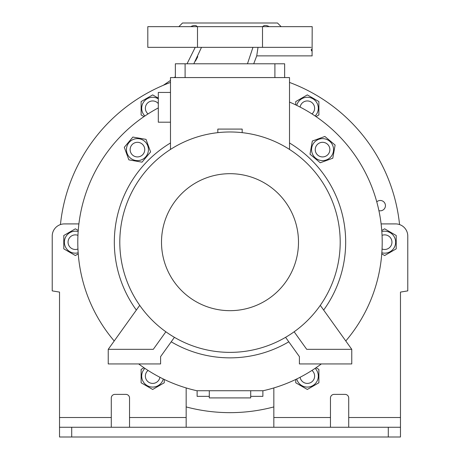 <?xml version="1.0" encoding="UTF-8"?>
<svg xmlns="http://www.w3.org/2000/svg" width="460" height="460" viewBox="0 0 460 460"><rect width="100%" height="100%" fill="white"/><g stroke="black" fill="none" stroke-linecap="round" stroke-linejoin="round"><path stroke-width="0.69" d="M148.057 113.913A7.308 7.308 0 0 1 146.665 104.104A7.308 7.308 0 0 1 158.309 103.598M144.883 115.995A10.988 10.988 0 0 1 158.309 98.82M158.309 98.147L152.68 94.898L141.111 101.574L141.111 114.931L143.997 116.598M378.902 210.64A5.175 5.175 0 0 0 385.44 205.649A5.175 5.175 0 0 0 376.763 201.836M273.838 406.916A170.47 170.47 0 0 1 186.162 406.916M60.438 224.572A170.47 170.47 0 0 1 170.487 82.432M289.512 82.432A170.47 170.47 0 0 1 399.562 224.572M197.121 390.73L197.121 396.365L209.3 396.365L209.3 397.911L250.7 397.911L250.7 396.365L262.878 396.365L262.878 390.73M348.72 427.259L348.72 398.038A3.651 3.651 0 0 0 345.069 394.381L334.109 394.381A3.651 3.651 0 0 0 330.458 398.038L330.458 427.259M388.292 437L388.292 427.259L400.47 427.259L400.47 437L59.53 437L59.53 427.259L71.708 427.259L71.708 437M388.292 427.259L71.708 427.259M186.162 427.259L186.162 387.935M111.28 427.259L111.28 398.038A3.651 3.651 0 0 1 114.931 394.381L125.89 394.381A3.651 3.651 0 0 1 129.542 398.038L129.542 427.259M381.104 223.911L395.6 223.911A12.178 12.178 0 0 1 407.778 236.089L407.778 290.881L400.47 292.1L400.47 427.259M273.838 427.259L273.838 387.935M78.896 223.911L64.4 223.911A12.178 12.178 0 0 0 52.221 236.089L52.221 290.881L59.53 292.1L59.53 427.259M143.997 367.753L141.111 369.42L141.111 382.777L152.68 389.459L164.249 382.777L164.249 379.448M163.283 378.982A10.988 10.988 0 0 1 142.537 380.322A10.988 10.988 0 0 1 144.883 368.356M159.89 377.275A7.308 7.308 0 0 1 152.093 383.381A7.308 7.308 0 0 1 148.057 370.444M250.7 396.365L250.7 390.73M209.3 396.365L209.3 390.73M321.322 363.94A152.208 152.208 0 0 1 263.149 390.73L196.851 390.73A152.208 152.208 0 0 1 138.678 363.94M114.218 340.975A152.208 152.208 0 0 1 158.309 107.91M316.003 116.598L318.889 114.931L318.889 101.574L307.32 94.898L295.751 101.574L295.751 104.909M315.117 115.995A10.988 10.988 0 0 0 307.32 97.261A10.988 10.988 0 0 0 296.717 105.369M300.11 107.076A7.308 7.308 0 0 1 307.907 100.97A7.308 7.308 0 0 1 311.943 113.913M289.512 102.085A152.208 152.208 0 0 1 345.782 340.975M289.512 142.985A115.678 115.678 0 0 1 323.656 310.069M288.788 341.803A115.678 115.678 0 0 1 171.212 341.803M136.344 310.069A115.678 115.678 0 0 1 170.487 142.985M146.027 139.386L132.871 137.069L124.286 147.298L128.857 159.85L142.008 162.167L150.598 151.938L146.027 139.386M148.264 151.524A10.988 10.988 0 0 0 139.351 138.793A10.988 10.988 0 0 0 126.621 147.712A10.988 10.988 0 0 0 135.533 160.442A10.988 10.988 0 0 0 148.264 151.524M144.75 149.621A7.308 7.308 0 0 0 137.442 142.312A7.308 7.308 0 0 0 130.134 149.621A7.308 7.308 0 0 0 137.442 156.923A7.308 7.308 0 0 0 144.75 149.621M332.793 158.205L335.11 145.049L324.875 136.465L312.328 141.03L310.005 154.186L320.24 162.771L332.793 158.205M320.649 160.442A10.988 10.988 0 0 0 333.379 151.524A10.988 10.988 0 0 0 324.467 138.793A10.988 10.988 0 0 0 311.736 147.712A10.988 10.988 0 0 0 320.649 160.442M322.558 156.923A7.308 7.308 0 0 0 329.866 149.621A7.308 7.308 0 0 0 322.558 142.312A7.308 7.308 0 0 0 315.249 149.621A7.308 7.308 0 0 0 322.558 156.923M242.178 132.652L242.178 129.087L217.821 129.087L217.821 132.652M294.147 331.781L306.711 349.33L351.762 349.33L351.762 363.94L299.408 363.94L299.408 356.638L285.585 337.329M320.286 305.359L351.762 349.33M139.713 305.359L108.238 349.33L108.238 363.94L160.592 363.94L160.592 356.638L174.415 337.329M165.853 331.781L153.289 349.33L108.238 349.33M230 131.98A110.199 110.199 0 0 1 340.199 242.178A110.199 110.199 0 0 1 230 352.372A110.199 110.199 0 0 1 119.801 242.178A110.199 110.199 0 0 1 230 131.98M230 173.684A68.494 68.494 0 0 1 298.494 242.178A68.494 68.494 0 0 1 230 310.667A68.494 68.494 0 0 1 161.506 242.178A68.494 68.494 0 0 1 230 173.684M170.487 149.431L170.487 77.567L289.512 77.567L289.512 149.431M170.487 92.443L158.309 92.443L158.309 122.199L170.487 122.199M284.642 77.567L284.642 63.79L175.358 63.79L175.358 77.567M274.902 77.567L274.902 63.79M185.098 77.567L185.098 63.79M78.246 230.483L75.359 228.821L63.79 235.497L63.79 248.854L75.359 255.536L78.246 253.868M78.165 252.799A10.988 10.988 0 0 1 64.371 242.178A10.988 10.988 0 0 1 78.165 231.552M77.947 249.009A7.308 7.308 0 0 1 68.758 245.306A7.308 7.308 0 0 1 77.947 235.342M381.754 253.868L384.64 255.536L396.209 248.854L396.209 235.497L384.64 228.821L381.754 230.483M381.834 252.799A10.988 10.988 0 0 0 395.629 242.178A10.988 10.988 0 0 0 381.834 231.552M382.053 235.342A7.308 7.308 0 0 1 391.241 239.045A7.308 7.308 0 0 1 382.053 249.009M295.751 379.448L295.751 382.777L307.32 389.459L318.889 382.777L318.889 369.42L316.003 367.753M296.717 378.982A10.988 10.988 0 0 0 317.463 380.322A10.988 10.988 0 0 0 315.117 368.356M311.943 370.444A7.308 7.308 0 0 1 313.335 380.253A7.308 7.308 0 0 1 300.11 377.275M197.783 56.666L195.465 61.065M195.23 47.351L187.03 63.79M175.358 76.688L174.294 77.567M170.487 80.431L163.352 85.272M253.713 63.79L256.726 55.879L258.02 47.351M311.109 47.351C312.443 58.529 312.443 58.529 311.109 47.351L262.499 47.351L262.499 26.651L312.19 26.651L312.087 55.292M311.443 50.83L311.265 49.151M247.463 63.79L252.954 47.351M201.492 47.351L193.821 63.79M262.499 26.651L197.501 26.651L197.501 47.351L262.499 47.351M178.859 26.651L182.511 23L277.489 23L281.14 26.651M269.267 26.651C266.162 25.053 263.994 25.053 262.763 26.651M197.236 26.651C196.012 25.053 193.844 25.053 190.733 26.651M197.501 47.351L147.809 47.351L147.809 26.651L197.501 26.651M186.162 417.519L129.542 417.519M400.47 417.519L348.72 417.519M330.458 417.519L273.838 417.519M111.28 417.519L59.53 417.519M312.19 55.879L256.726 55.879"/></g></svg>
